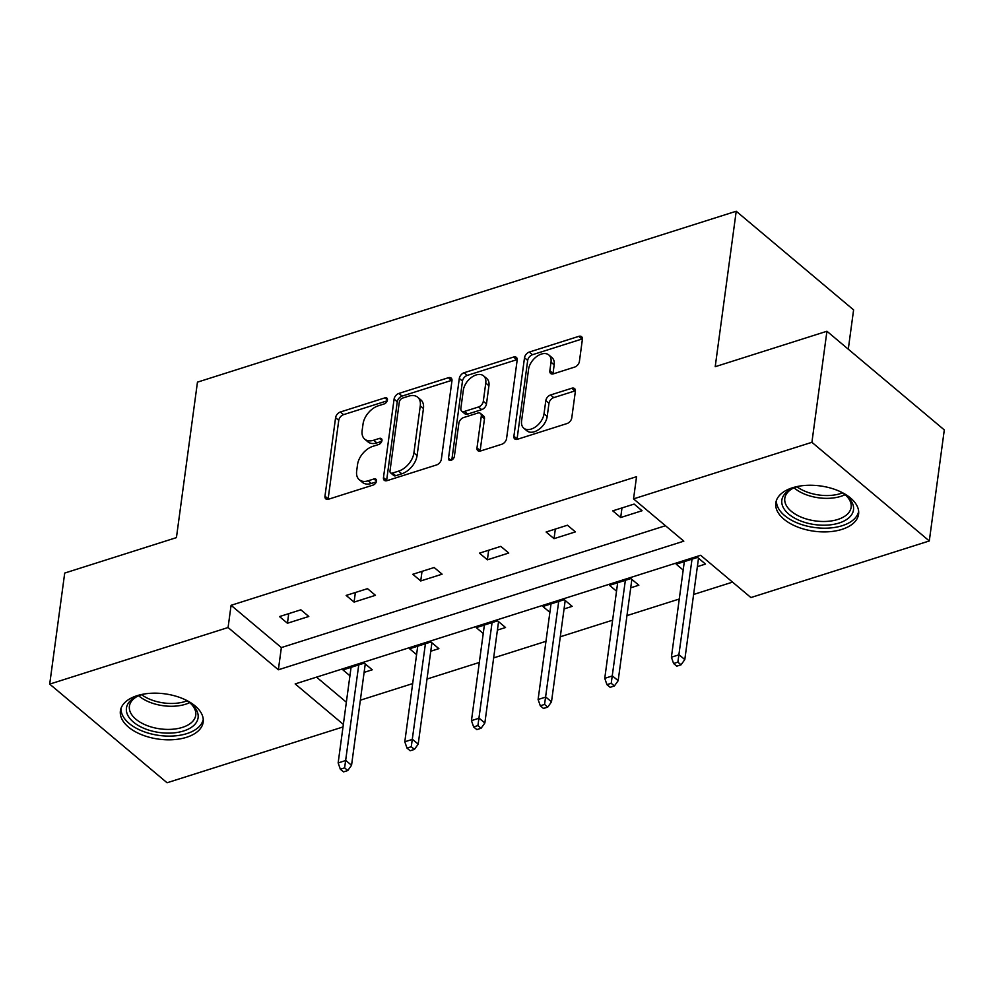 <?xml version="1.0" encoding="UTF-8"?>
<svg xmlns="http://www.w3.org/2000/svg" width="994" height="994" viewBox="0 0 994 994"><rect width="100%" height="100%" fill="white"/><g stroke="black" fill="none" stroke-linecap="round" stroke-linejoin="round"><path stroke-width="1.49" d="M387.449 399.986A3.678 2.336 -50 0 0 386.877 398.097A3.678 2.336 -50 0 0 384.926 397.861L340.37 412.001A5.256 3.33 -50 0 0 335.587 417.691L324.976 496.168A5.256 3.33 -50 0 0 325.783 498.864A5.256 3.33 -50 0 0 328.579 499.199L373.135 485.06A3.678 2.336 -50 0 0 376.49 481.084A3.678 2.336 -50 0 0 375.918 479.195A3.678 2.336 -50 0 0 373.968 478.959L368.19 480.785A16.823 10.648 -50 0 1 359.256 479.704A16.823 10.648 -50 0 1 356.66 471.094L357.542 464.546A16.823 10.648 -50 0 1 372.849 446.343L378.615 444.517A3.678 2.336 -50 0 0 381.969 440.528A3.678 2.336 -50 0 0 381.398 438.64A3.678 2.336 -50 0 0 379.447 438.404L373.682 440.243A16.823 10.648 -50 0 1 364.736 439.162A16.823 10.648 -50 0 1 362.139 430.539L363.034 424.003A16.823 10.648 -50 0 1 378.329 405.788L384.106 403.962A3.678 2.336 -50 0 0 387.449 399.986L384.926 397.861M841.943 529.38A41.773 22.862 7.7 0 1 797.188 526.845A41.773 22.862 7.7 0 1 775.805 502.976A41.773 22.862 7.7 0 1 792.454 487.781A41.773 22.862 7.7 0 1 837.196 490.303A41.773 22.862 7.7 0 1 858.592 514.171A41.773 22.862 7.7 0 1 841.943 529.38M186.537 737.299A41.773 22.862 7.7 0 1 141.782 734.765A41.773 22.862 7.7 0 1 120.398 710.896A41.773 22.862 7.7 0 1 137.048 695.701A41.773 22.862 7.7 0 1 181.803 698.223A41.773 22.862 7.7 0 1 203.186 722.091A41.773 22.862 7.7 0 1 186.537 737.299M574.631 367.097A5.256 3.33 -50 0 0 579.415 361.406L582.385 339.389A5.256 3.33 -50 0 0 581.577 336.693A5.256 3.33 -50 0 0 578.781 336.357L529.293 352.062A5.256 3.33 -50 0 0 524.509 357.753L513.898 436.229A5.256 3.33 -50 0 0 514.718 438.926A5.256 3.33 -50 0 0 517.501 439.261L566.99 423.556A5.256 3.33 -50 0 0 571.774 417.865L575.377 391.276A5.256 3.33 -50 0 0 574.557 388.579A5.256 3.33 -50 0 0 571.761 388.244L550.589 394.966A5.256 3.33 -50 0 0 545.805 400.657L544.016 413.839A14.065 8.909 -50 0 1 535.642 426.811A14.065 8.909 -50 0 1 523.751 428.166A14.065 8.909 -50 0 1 521.589 420.959L528.572 369.296A14.065 8.909 -50 0 1 536.959 356.324A14.065 8.909 -50 0 1 548.837 354.97A14.065 8.909 -50 0 1 551.011 362.176L549.844 370.787A5.256 3.33 -50 0 0 550.651 373.483A5.256 3.33 -50 0 0 553.447 373.819L574.631 367.097M343.005 726.949L167.067 782.763L49.7 684.108L64.709 573.066L176.435 537.617L197.458 382.143L736.219 211.237L715.208 366.699L826.933 331.25L811.912 442.305L929.291 540.96L750.905 597.556L700.633 555.286L295.168 683.922L343.352 724.415M49.7 684.108L228.073 627.525L278.357 669.782L683.822 541.158L633.538 498.889L811.912 442.305M633.538 498.889L636.545 476.685L231.08 605.309L228.073 627.525M451.959 380.764A5.256 3.33 -50 0 0 451.152 378.068A5.256 3.33 -50 0 0 448.356 377.732L398.867 393.438A5.256 3.33 -50 0 0 394.084 399.128L383.473 477.605A5.256 3.33 -50 0 0 384.293 480.301A5.256 3.33 -50 0 0 387.076 480.636L436.565 464.943A5.256 3.33 -50 0 0 441.348 459.253L451.959 380.764M464.086 372.75L513.575 357.045A5.256 3.33 -50 0 1 516.358 357.38A5.256 3.33 -50 0 1 517.178 360.077L506.567 438.565A5.256 3.33 -50 0 1 501.784 444.256L480.599 450.965A5.256 3.33 -50 0 1 477.803 450.63A5.256 3.33 -50 0 1 476.996 447.934L481.295 416.113A5.256 3.33 -50 0 0 480.487 413.417A5.256 3.33 -50 0 0 477.692 413.082L463.651 417.542A5.256 3.33 -50 0 0 458.868 423.233L454.382 456.37A3.678 2.336 -50 0 1 452.195 459.762A3.678 2.336 -50 0 1 449.077 460.11A3.678 2.336 -50 0 1 448.518 458.222L459.303 378.441A5.256 3.33 -50 0 1 464.086 372.75L467.255 375.409L516.743 359.716L513.575 357.045M826.933 331.25L944.3 429.917L929.291 540.96M848.28 349.205L853.597 309.892L736.219 211.237M630.718 587.802L638.844 585.217L630.904 578.558L609.546 585.329L616.529 591.206M497.41 630.084L505.536 627.512L497.609 620.84L476.25 627.624L483.233 633.489M364.115 672.379L372.241 669.794L364.301 663.135L342.942 669.906L349.925 675.783M316.527 677.138L346.359 702.211M360.35 700.198L412.659 683.599M426.998 679.051L479.319 662.451M493.645 657.904L545.967 641.316M560.305 636.769L612.615 620.169M626.953 615.621L679.262 599.022M693.601 594.474L732.553 582.124M430.762 651.232L438.888 648.647L430.961 641.987L409.59 648.759L416.585 654.636M564.058 608.937L572.196 606.365L564.257 599.693L542.898 606.477L549.881 612.341M697.366 566.655L705.491 564.07L697.564 557.41L676.193 564.182L683.189 570.059M231.08 605.309L281.364 647.579L665.458 525.727M281.364 647.579L278.357 669.782M642.049 510.742L620.691 517.526L612.751 510.854L634.122 504.082L642.049 510.742M575.402 531.889L554.031 538.661L546.104 532.001L567.462 525.217L575.402 531.889M508.742 553.037L487.383 559.808L479.456 553.149L500.814 546.365L508.742 553.037M442.094 574.184L420.735 580.956L412.796 574.284L434.167 567.512L442.094 574.184M375.446 595.319L354.075 602.103L346.148 595.431L367.519 588.659L375.446 595.319M308.799 616.466L287.428 623.238L279.5 616.578L300.859 609.807L308.799 616.466M287.428 623.238L288.732 613.646M354.075 602.103L355.38 592.511M420.735 580.956L422.028 571.364M487.383 559.808L488.675 550.216M554.031 538.661L555.335 529.069M620.691 517.526L621.983 507.934M364.736 439.162L367.917 441.833A16.823 10.648 -50 0 0 376.85 442.902L373.682 440.243M381.758 441.348L376.85 442.902M359.256 479.704L362.425 482.376A16.823 10.648 -50 0 0 371.371 483.457L368.19 480.785M376.279 481.891L371.371 483.457M387.25 400.793L343.539 414.66A5.256 3.33 -50 0 0 338.755 420.35L328.144 498.839A5.256 3.33 -50 0 0 328.107 499.323M451.997 380.28A5.256 3.33 -50 0 0 451.524 380.404L402.048 396.109A5.256 3.33 -50 0 0 397.265 401.787L386.654 480.276A5.256 3.33 -50 0 0 386.604 480.761M402.657 398.072A3.678 2.336 -50 0 0 399.315 402.061L389.996 470.945A3.678 2.336 -50 0 0 390.567 472.833A3.678 2.336 -50 0 0 392.518 473.069L398.594 471.144A16.823 10.648 -50 0 0 413.902 452.929L420.276 405.838A16.823 10.648 -50 0 0 417.679 397.227A16.823 10.648 -50 0 0 408.745 396.146L402.657 398.072M390.567 472.833L393.736 475.505A3.678 2.336 -50 0 0 395.687 475.741L392.518 473.069M417.679 397.227L420.847 399.886A16.823 10.648 -50 0 1 423.444 408.509L417.082 455.6A16.823 10.648 -50 0 1 401.775 473.803L395.687 475.741M480.487 413.417L483.656 416.088A5.256 3.33 -50 0 1 484.476 418.772L480.164 450.605A5.256 3.33 -50 0 0 480.127 451.09M451.81 460.011L462.471 381.1L459.303 378.441M485.768 383.088A14.065 8.909 -50 0 0 483.593 375.881A14.065 8.909 -50 0 0 471.715 377.223A14.065 8.909 -50 0 0 463.328 390.207L460.868 408.41A5.256 3.33 -50 0 0 461.676 411.094A5.256 3.33 -50 0 0 464.471 411.429L478.524 406.981A5.256 3.33 -50 0 0 483.308 401.29L485.768 383.088L488.936 385.747A14.065 8.909 -50 0 0 486.762 378.54L483.593 375.881M461.676 411.094L464.857 413.765A5.256 3.33 -50 0 0 467.64 414.1L464.471 411.429M488.936 385.747L486.476 403.949A5.256 3.33 -50 0 1 481.692 409.64L467.64 414.1M467.255 375.409A5.256 3.33 -50 0 0 462.471 381.1M548.837 354.97L552.005 357.641A14.065 8.909 -50 0 1 554.18 364.848L553.012 373.458A5.256 3.33 -50 0 0 552.975 373.943M523.751 428.166L526.932 430.837A14.065 8.909 -50 0 0 538.81 429.483A14.065 8.909 -50 0 0 547.197 416.511L544.016 413.839M575.414 390.791A5.256 3.33 -50 0 0 574.942 390.915L553.757 397.625A5.256 3.33 -50 0 0 548.974 403.315L547.197 416.511M582.422 338.904A5.256 3.33 -50 0 0 581.95 339.029L532.473 354.721A5.256 3.33 -50 0 0 527.69 360.412L517.079 438.901A5.256 3.33 -50 0 0 517.029 439.385M340.346 769.232L343.514 771.891L347.788 770.536L344.62 767.877L340.346 769.232L338.146 762.932L345.837 760.485L351.553 765.293L365.258 663.93M344.62 767.877L358.759 664.887M338.146 762.932L351.068 667.334M351.553 765.293L347.788 770.536M406.993 748.084L410.162 750.756L414.436 749.389L411.267 746.73L406.993 748.084L404.794 741.785L412.485 739.35L418.201 744.146L431.905 642.783M411.267 746.73L425.42 643.739M404.794 741.785L417.728 646.187M418.201 744.146L414.436 749.389M473.641 726.937L476.822 729.608L481.096 728.254L477.915 725.583L473.641 726.937L471.454 720.638L479.133 718.202L484.848 722.998L498.553 621.635M477.915 725.583L492.067 622.604M471.454 720.638L484.376 625.04M484.848 722.998L481.096 728.254M184.238 699.267A36.144 19.781 7.7 0 1 191.109 703.789A36.144 19.781 7.7 0 1 190.426 727.956A36.144 19.781 7.7 0 1 148.007 729.869A36.144 19.781 7.7 0 1 136.899 696.459A36.144 19.781 7.7 0 1 144.726 693.924M138.029 695.974A33.473 18.314 -172.3 0 0 129.406 706.237A33.473 18.314 -172.3 0 0 149.361 726.39A33.473 18.314 -172.3 0 0 195.743 715.208A33.473 18.314 -172.3 0 0 190.152 703.019M121.057 708.237A41.499 22.713 -172.3 0 0 145.894 732.367A41.499 22.713 -172.3 0 0 203.261 719.358M839.644 491.347A36.144 19.781 7.7 0 1 846.515 495.869A36.144 19.781 7.7 0 1 845.819 520.036A36.144 19.781 7.7 0 1 803.4 521.949A36.144 19.781 7.7 0 1 792.305 488.539A36.144 19.781 7.7 0 1 800.12 486.004M793.436 488.054A33.473 18.314 -172.3 0 0 784.8 498.317A33.473 18.314 -172.3 0 0 804.767 518.47A33.473 18.314 -172.3 0 0 851.137 507.288A33.473 18.314 -172.3 0 0 845.546 495.099M776.463 500.317A41.499 22.713 -172.3 0 0 801.288 524.447A41.499 22.713 -172.3 0 0 858.654 511.438M540.301 705.79L543.469 708.461L547.744 707.107L544.563 704.435L540.301 705.79L538.102 699.49L545.793 697.055L551.496 701.851L565.201 600.488M544.563 704.435L558.715 601.457M538.102 699.49L551.024 603.892M551.496 701.851L547.744 707.107M606.949 684.655L610.117 687.314L614.391 685.959L611.223 683.3L606.949 684.655L604.75 678.355L612.441 675.908L618.156 680.716L631.861 579.353M611.223 683.3L625.363 580.31M604.75 678.355L617.672 582.745M618.156 680.716L614.391 685.959M673.597 663.507L676.765 666.179L681.039 664.812L677.871 662.153L673.597 663.507L671.397 657.208L679.088 654.773L684.804 659.569L698.509 558.206M677.871 662.153L692.023 559.162M671.397 657.208L684.332 561.61M684.804 659.569L681.039 664.812M376.49 481.084L373.968 478.959M381.969 440.528L379.447 438.404M328.144 498.839L324.976 496.168M338.755 420.35L335.587 417.691M343.539 414.66L340.37 412.001M386.654 480.276L383.473 477.605M397.265 401.787L394.084 399.128M402.048 396.109L398.867 393.438M451.524 380.404L448.356 377.732M401.775 473.803L398.594 471.144M417.082 455.6L413.902 452.929M423.444 408.509L420.276 405.838M480.164 450.605L476.996 447.934M484.476 418.772L481.295 416.113M451.04 460.346L448.518 458.222M481.692 409.64L478.524 406.981M486.476 403.949L483.308 401.29M553.012 373.458L549.844 370.787M554.18 364.848L551.011 362.176M548.974 403.315L545.805 400.657M553.757 397.625L550.589 394.966M574.942 390.915L571.761 388.244M517.079 438.901L513.898 436.229M527.69 360.412L524.509 357.753M532.473 354.721L529.293 352.062M581.95 339.029L578.781 336.357M189.643 702.634A33.473 18.314 7.7 0 1 152.492 703.243A33.473 18.314 7.7 0 1 138.626 695.725M141.62 694.707A32.367 17.718 -172.3 0 0 153.225 700.534A32.367 17.718 -172.3 0 0 187.021 700.857M845.037 494.714A33.473 18.314 7.7 0 1 807.886 495.323A33.473 18.314 7.7 0 1 794.032 487.805M797.014 486.787A32.367 17.718 -172.3 0 0 808.619 492.614A32.367 17.718 -172.3 0 0 842.427 492.925"/></g></svg>
